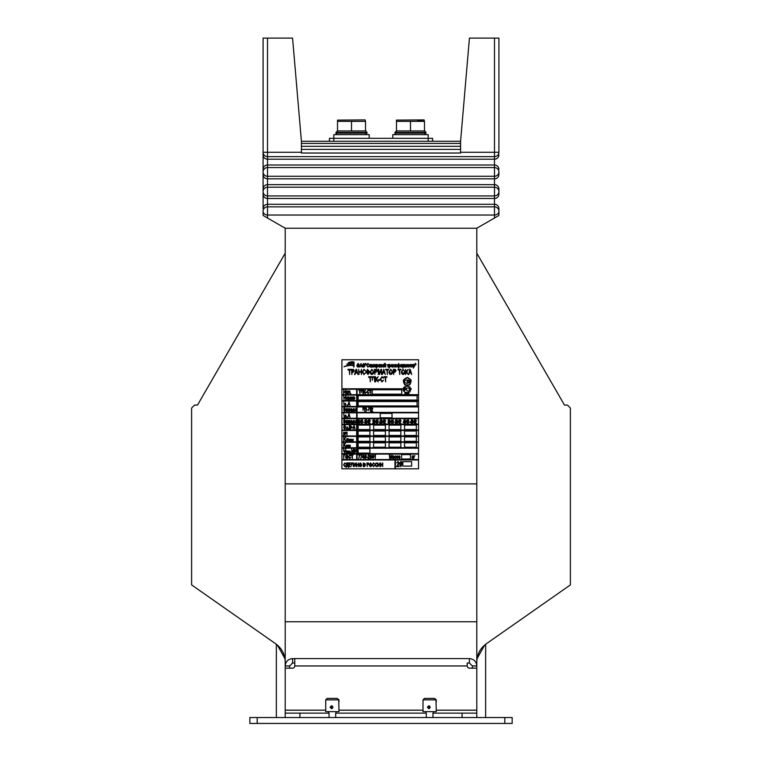 <?xml version="1.0" encoding="UTF-8"?>
<svg xmlns="http://www.w3.org/2000/svg" width="762" height="762" viewBox="0 0 762 762"><rect width="100%" height="100%" fill="white"/><g stroke="black" fill="none" stroke-linecap="round" stroke-linejoin="round"><path stroke-width="1.14" d="M285.198 621.744L285.198 665.959C285.664 661.521 288.122 659.063 292.57 658.597L294.78 658.597L294.78 665.959A2.21 2.21 0 0 1 292.57 668.16L285.198 668.16L285.198 665.959L289.617 665.959L292.57 663.016L294.78 663.016L294.78 658.597L469.43 658.597C473.878 659.063 476.336 661.521 476.802 665.959L476.802 228.229L285.198 228.229L285.198 621.744L476.802 621.744M285.198 253.203L197.501 405.089L194.558 405.089L191.605 408.041L191.605 584.902L275.768 643.833C281.845 648.348 284.988 654.377 285.198 661.94L285.026 659.216M284.969 658.73L277.339 645.043M476.802 253.203L564.499 405.089L567.442 405.089L570.395 408.041L570.395 584.902L486.232 643.833C480.155 648.348 477.012 654.377 476.802 661.94L476.974 659.216M477.031 658.73L484.661 645.043M267.51 218.018L263.09 215.465L263.09 211.207A4.42 3.829 180 0 0 267.51 215.036L494.49 215.036A4.42 3.829 180 0 0 498.91 211.207L498.91 208.645A4.42 4.353 180 0 0 494.49 204.292L267.51 204.292A4.42 4.353 180 0 0 263.09 208.645L263.09 152.276L267.51 152.276L267.51 218.018L285.198 228.229L476.802 228.229L494.49 218.018L494.49 38.1L469.43 38.1L460.591 141.265L460.591 153.019L301.409 153.019L301.409 141.265L292.57 38.1L267.51 38.1L267.51 152.276L301.409 152.276M285.198 483.88L476.802 483.88M276.358 644.252L276.358 717.547M485.642 644.252L485.642 717.547M329.413 141.265L329.413 138.322L333.832 138.322L333.832 141.265M428.168 141.265L428.168 138.322L333.832 138.322L333.832 134.636L369.208 134.636L369.208 138.322M392.792 138.322L392.792 134.636L428.168 134.636L428.168 138.322L432.587 138.322L432.587 141.265M498.91 191.567A4.42 4.353 180 0 1 494.49 195.92L267.51 195.92A4.42 4.353 180 0 1 263.09 191.567L263.09 194.129A4.42 4.353 180 0 0 267.51 198.482L494.49 198.482A4.42 4.353 180 0 0 498.91 194.129L498.91 191.567A4.42 4.353 180 0 0 494.49 187.214L267.51 187.214A4.42 4.353 180 0 0 263.09 191.567L263.09 189.005A4.42 4.353 180 0 1 267.51 184.642L494.49 184.642A4.42 4.353 180 0 1 498.91 189.005L498.91 191.567M498.91 171.917A4.42 4.353 180 0 1 494.49 176.279L267.51 176.279A4.42 4.353 180 0 1 263.09 171.917L263.09 174.488A4.42 4.353 180 0 0 267.51 178.841L494.49 178.841A4.42 4.353 180 0 0 498.91 174.488L498.91 171.917A4.42 4.353 180 0 0 494.49 167.564L267.51 167.564A4.42 4.353 180 0 0 263.09 171.917L263.09 169.355A4.42 4.353 180 0 1 267.51 165.002L494.49 165.002A4.42 4.353 180 0 1 498.91 169.355M301.409 141.265L460.591 141.265M494.49 38.1L498.91 38.1L498.91 152.276A4.42 4.353 180 0 1 494.49 156.629L267.51 156.629A4.42 4.353 180 0 1 263.09 152.276L263.09 38.1L267.51 38.1M263.09 152.276L263.09 154.838A4.42 4.353 180 0 0 267.51 159.201L494.49 159.201A4.42 4.353 180 0 0 498.91 154.838M263.09 211.207A4.42 4.353 180 0 1 267.51 206.854L494.49 206.854A4.42 4.353 180 0 1 498.91 211.207L498.91 215.465L494.49 218.018M257.194 717.547L257.194 723.443L249.831 723.443L249.831 717.547L512.169 717.547L512.169 723.443L504.806 723.443L504.806 717.547M257.194 723.443L504.806 723.443M426.32 717.547L426.32 713.127L335.68 713.127L335.68 717.547M462.058 717.547L462.058 713.127L432.949 713.127L432.949 717.547M467.211 663.883L467.22 663.016L469.43 663.016L472.383 665.959L476.802 665.959L476.802 710.174L436.274 710.174M476.802 668.16L469.43 668.16A2.21 2.21 0 0 1 467.22 665.959L467.22 663.016M325.726 710.174L285.198 710.174L285.198 668.16M289.617 668.16L289.617 665.959M472.383 665.959L472.383 668.16M294.78 663.016L294.789 663.883M285.198 710.174L285.198 713.127L299.942 713.127L299.942 717.547M462.058 713.127L476.802 713.127L476.802 710.174M476.802 713.127L476.802 717.547M285.198 717.547L285.198 713.127M329.051 717.547L329.051 713.127L299.942 713.127M333.004 707.231L331.518 705.755L330.079 707.231L331.518 708.708L333.004 707.231M332.365 706.022L331.718 707.231L332.365 708.441M325.784 711.651L338.995 711.651L338.709 699.859L337.223 698.392L327.222 698.392L325.736 699.859L338.709 699.859M337.223 698.392L338.985 699.859L338.985 702.069M325.736 702.069L325.736 699.859M404.574 388.772A0.495 0.495 0 0 1 405.07 388.277A0.495 0.495 0 0 1 405.565 388.772A0.495 0.495 0 0 1 404.822 389.201L404.822 389.801A1.067 1.067 0 0 0 406.127 388.934A1.067 1.067 0 0 0 405.155 387.715A1.067 1.067 0 0 0 404.012 388.772L404.574 390.582L404.574 388.782A0.495 0.495 0 0 1 404.574 388.772M406.498 389.449A1.572 1.572 0 0 1 408.28 387.887A3.848 3.848 0 0 1 410.099 388.449L410.099 387.125A6.182 6.182 0 0 0 405.394 386.486A2.962 2.962 0 0 0 405.394 392.249A6.182 6.182 0 0 0 410.099 391.668L410.099 390.354A3.848 3.848 0 0 1 408.28 391.001A1.572 1.572 0 0 1 406.498 389.449M404.546 381.562A1.353 1.353 0 0 0 405.346 382.791A4.048 4.048 0 0 0 409.242 382.705L409.242 382.248A2.019 2.019 0 0 1 407.48 382.181A0.667 0.667 0 0 1 407.48 380.943A2.019 2.019 0 0 1 409.242 380.876L409.242 380.428A4.048 4.048 0 0 0 405.346 380.333A1.353 1.353 0 0 0 404.546 381.562M353.758 367.132L353.987 366.303C352.625 364.931 349.291 365.093 343.995 366.779C348.872 364.465 352.273 364.141 354.197 365.798L353.758 367.132M354.197 362.341C353.339 361.426 351.358 361.55 348.263 362.722C351.463 361.893 353.377 361.883 353.997 362.702L354.197 362.341M354.244 364.017C353.12 362.722 350.653 362.788 346.824 364.217C350.806 363.217 353.216 363.303 354.035 364.455L354.244 364.017M341.909 424.605L341.909 468.82L418.548 468.82L418.548 359.759L341.909 359.759L341.909 424.605L356.654 424.605L356.654 430.063L341.909 430.063M357.168 366.598L356.845 365.331L358.14 363.398L359.426 365.284L359.093 366.608L358.13 367.179L357.168 366.598M357.178 365.341L358.13 366.741L358.95 364.446L358.14 363.826L357.178 365.341M359.969 367.132L360.988 363.445L362.055 367.132L361.417 366.027L360.255 366.027L359.969 367.132M360.369 365.598L361.302 365.598L360.836 363.826L360.369 365.598M362.674 366.598L362.341 365.331L363.636 363.398L364.931 365.284L364.598 366.608L363.636 367.179L362.674 366.598M362.683 365.341L363.636 366.741L364.455 364.446L363.636 363.826L362.683 365.341M365.57 364.731L365.312 363.445L365.57 364.731M366.141 364.731L365.884 363.445L366.141 364.731M367.894 366.741L369.046 365.931L367.903 367.179L366.655 365.255L367.932 363.398L368.998 364.493L367.913 363.826L366.989 365.255L367.894 366.741M370.818 367.132L369.332 366.427L370.723 365.408L370.237 364.779L369.38 365.217L370.284 364.398L371.056 365.408L370.818 367.132M370.723 365.789L369.665 366.398L370.084 366.789L370.723 365.789M371.532 367.132L371.532 364.446L372.066 364.446L372.561 366.598L373.637 364.446L373.637 367.132L373.304 364.922L372.389 367.132L371.866 364.874L371.532 367.132M375.552 367.132L374.066 366.427L375.456 365.408L374.98 364.779L374.113 365.217L375.028 364.398L375.79 365.408L375.552 367.132M375.456 365.789L374.399 366.398L374.818 366.789L375.456 365.789M376.599 368.132L376.266 364.446L377.133 364.398L377.99 365.76L377.123 367.179L376.599 366.827L376.599 368.132M376.552 365.808L377.104 366.789L377.657 365.779L377.104 364.779L376.552 365.808M379.124 366.789L379.952 366.17L379.124 367.179L378.228 365.789L379.124 364.398L379.905 365.265L379.133 364.779L378.562 365.779L379.124 366.789M380.286 367.132L380.286 364.446L380.629 365.598L381.629 364.446L380.933 365.722L381.724 367.132L380.629 365.836L380.286 367.132M381.962 367.132L381.962 364.446L382.295 366.484L383.591 364.446L383.591 367.132L383.257 365.093L381.962 367.132M384.067 367.132L384.067 364.446L384.4 366.484L385.696 364.446L385.696 367.132L385.362 365.093L384.067 367.132M384.896 363.779L385.458 363.445L384.905 364.112L384.353 363.445L384.896 363.779M387.086 364.827L388.668 364.446L388.039 364.827L388.039 367.132L387.706 364.827L387.086 364.827M389.287 368.132L388.953 364.446L389.82 364.398L390.677 365.76L389.811 367.179L389.287 366.827L389.287 368.132M389.23 365.808L389.782 366.789L390.334 365.779L389.782 364.779L389.23 365.808M392.44 367.132L390.963 366.427L392.344 365.408L391.868 364.779L391.011 365.217L391.916 364.398L392.687 365.408L392.44 367.132M392.344 365.789L391.297 366.398L391.706 366.789L392.344 365.789M393.163 367.132L393.163 364.446L393.497 365.55L394.449 365.55L394.792 364.446L394.792 367.132L394.449 365.931L393.497 365.931L393.163 367.132M396.011 366.789L396.85 366.17L396.011 367.179L395.126 365.789L396.021 364.398L396.802 365.265L396.021 364.779L395.459 365.779L396.011 366.789M398.659 365.827L399.088 366.789L399.574 365.77L399.107 364.779L398.659 365.827M398.326 364.731L398.669 363.445L398.669 364.731L399.155 364.398L399.907 365.779L399.145 367.179L398.669 366.874L398.669 368.132L397.088 365.76L397.85 364.398L398.326 364.731M397.421 365.789L397.907 366.789L397.878 364.779L397.421 365.789M401.079 367.179L400.145 365.789L401.079 364.398L402.012 365.76L401.079 367.179M400.479 365.789L401.088 366.789L401.679 365.789L401.069 364.779L400.479 365.789M402.736 368.132L402.393 364.446L403.26 364.398L404.117 365.76L403.25 367.179L402.736 366.827L402.736 368.132M402.679 365.808L403.231 366.789L403.784 365.779L403.231 364.779L402.679 365.808M404.498 367.132L404.498 364.446L405.032 364.446L405.527 366.598L406.603 364.446L406.603 367.132L406.27 364.922L405.355 367.132L404.841 364.874L404.498 367.132M408.518 367.132L407.041 366.427L408.422 365.408L407.946 364.779L407.089 365.217L407.994 364.398L408.765 365.408L408.518 367.132M408.422 365.789L407.375 366.398L407.784 366.789L408.422 365.789M409.099 364.827L410.68 364.446L410.051 364.827L410.051 367.132L409.718 364.827L409.099 364.827M411.756 367.179L410.823 365.789L411.756 364.398L412.69 365.76L411.756 367.179M411.156 365.789L411.756 366.789L412.347 365.789L411.747 364.779L411.156 365.789M413.404 368.132L413.071 364.446L413.937 364.398L414.795 365.76L413.928 367.179L413.404 366.827L413.404 368.132M413.347 365.808L413.899 366.789L414.452 365.779L413.899 364.779L413.347 365.808M415.385 364.731L415.128 363.445L415.385 364.731M415.957 364.731L415.7 363.445L415.957 364.731M349.682 374.494L349.215 369.941L348.005 369.941L348.005 369.341L350.891 369.341L350.891 369.941L349.682 369.941L349.682 374.494M351.892 374.494L351.425 369.341L353.587 369.437L354.301 370.837L352.873 372.418L351.892 372.418L351.892 374.494M351.892 371.818L353.835 370.865L351.892 369.941L351.892 371.818M355.063 374.494L354.578 374.494L355.997 369.341L356.492 369.341L357.988 374.494L357.092 372.951L355.473 372.951L355.063 374.494M355.625 372.351L356.93 372.351L356.283 369.875L355.625 372.351M358.997 374.494L358.521 369.341L358.997 371.485L361.007 371.485L361.474 369.341L361.474 374.494L361.007 372.085L358.997 372.085L358.997 374.494M363.95 373.961L365.56 372.818L363.96 374.561L362.207 371.885L363.998 369.275L365.493 370.808L363.979 369.875L362.683 371.885L363.95 373.961M368.036 370.542L368.036 373.161L369.113 371.846L368.036 370.542M365.96 371.846L367.57 369.341L369.58 371.846L368.036 374.494L365.96 371.846M367.57 370.542L366.427 371.846L367.57 373.161L367.57 370.542M370.513 373.751L370.046 371.989L371.856 369.275L373.666 371.923L373.199 373.771L371.856 374.561L370.513 373.751M370.513 371.989L371.856 373.961L373.199 371.904L372.999 370.742L371.866 369.875L370.513 371.989M374.809 374.494L374.332 369.341L376.504 369.437L377.219 370.837L375.78 372.418L374.809 372.418L374.809 374.494M374.809 371.818L376.752 370.865L374.809 369.941L374.809 371.818M378.352 374.494L377.885 369.341L378.628 369.341L379.733 373.751L380.895 369.341L381.572 369.341L381.572 374.494L381.105 370.151L379.495 374.494L378.352 369.903L378.352 374.494M382.4 374.494L381.905 374.494L383.829 369.341L385.324 374.494L384.429 372.951L382.8 372.951L382.4 374.494M382.962 372.351L384.267 372.351L383.61 369.875L382.962 372.351M387.334 374.494L386.867 369.941L385.658 369.941L385.658 369.341L388.534 369.341L388.534 369.941L387.334 369.941L387.334 374.494M389.401 373.751L388.944 371.989L390.754 369.275L392.554 371.923L392.097 373.771L390.754 374.561L389.401 373.751M389.411 371.989L390.744 373.961L392.087 371.904L391.887 370.742L390.754 369.875L389.411 371.989M393.697 374.494L393.23 369.341L395.392 369.437L396.107 370.837L394.678 372.418L393.697 372.418L393.697 374.494M393.697 371.818L395.64 370.865L393.697 369.941L393.697 371.818M399.726 374.494L399.259 369.941L398.05 369.941L398.05 369.341L400.936 369.341L400.936 369.941L399.726 369.941L399.726 374.494M401.793 373.751L401.336 371.989L403.146 369.275L404.955 371.923L404.489 373.771L403.146 374.561L401.793 373.751M401.803 371.989L403.136 373.961L404.479 371.904L404.289 370.742L403.146 369.875L401.803 371.989M405.622 374.494L405.622 369.341L406.089 371.618L408.232 369.341L406.718 371.942L408.299 374.494L406.146 372.218L405.622 374.494M408.794 374.494L409.727 369.341L410.223 369.341L411.718 374.494L410.823 372.951L409.194 372.951L408.794 374.494M409.794 370.856L409.356 372.351L410.661 372.351L410.013 369.875L409.794 370.856M370.313 381.867L369.846 377.314L368.646 377.314L368.646 376.704L371.523 376.704L371.523 377.314L370.313 377.314L370.313 381.867M372.256 380.333L372.256 376.704L374.742 376.704L374.742 381.867L374.266 377.314L372.732 377.314L372.256 380.333M375.542 381.867L375.542 376.704L376.009 378.981L378.152 376.704L376.638 379.314L378.219 381.867L376.066 379.59L375.542 381.867M379.762 380.324L378.352 380.324L378.352 379.724L379.762 379.724L379.762 380.324M381.972 381.333L383.581 380.19L381.981 381.933L380.228 379.247L382.019 376.638L383.515 378.181L382 377.247L380.705 379.247L381.972 381.333M385.658 381.867L385.191 377.314L383.981 377.314L383.981 376.704L386.867 376.704L386.867 377.314L385.658 377.314L385.658 381.867M341.909 454.085L356.654 454.085L356.654 459.534L341.909 459.534M341.909 459.981L394.973 459.981L394.973 468.82M395.411 468.82L395.411 459.981L418.548 459.981M418.548 459.534L357.092 459.534L357.092 454.085L418.548 454.085M418.548 453.638L357.092 453.638L357.092 448.189L418.548 448.189M418.548 447.751L357.092 447.751L357.092 442.293L418.548 442.293M418.548 441.855L357.092 441.855L357.092 436.397L418.548 436.397M418.548 435.959L357.092 435.959L357.092 430.501L418.548 430.501M418.548 430.063L357.092 430.063L357.092 424.605L418.548 424.605M418.548 424.167L357.092 424.167L357.092 418.709L418.548 418.709M418.548 418.271L357.092 418.271L357.092 412.813L418.548 412.813M418.548 412.375L357.092 412.375L357.092 406.918L418.548 406.918M418.548 406.479L357.092 406.479L357.092 401.022L418.548 401.022M418.548 400.583L357.092 400.583L357.092 395.126L418.548 395.126M418.548 394.687L357.092 394.687L357.092 389.239L402.336 388.791L341.909 388.791M341.909 389.239L356.654 389.239L356.654 394.687L341.909 394.687M341.909 395.126L356.654 395.126L356.654 400.583L341.909 400.583M341.909 401.022L356.654 401.022L356.654 406.479L341.909 406.479M341.909 406.918L356.654 406.918L356.654 412.375L341.909 412.375M341.909 412.813L356.654 412.813L356.654 418.271L341.909 418.271M341.909 418.709L356.654 418.709L356.654 424.167L341.909 424.167M341.909 430.501L356.654 430.501L356.654 435.959L341.909 435.959M341.909 436.397L356.654 436.397L356.654 441.855L341.909 441.855M341.909 442.293L356.654 442.293L356.654 447.751L341.909 447.751M341.909 448.189L356.654 448.189L356.654 453.638L341.909 453.638M343.672 393.659L343.672 389.973L344.005 392.954L345.824 389.973L345.824 393.659L345.491 390.668L343.672 393.659M347.101 393.325L347.929 392.697L347.101 393.706L346.205 392.316L347.101 390.925L347.882 391.792L347.11 391.316L346.539 392.306L347.101 393.325M348.263 393.659L348.263 390.973L349.844 390.973L349.844 393.659L349.51 391.363L348.605 391.363L348.263 393.659M350.758 393.659L350.415 393.125L350.758 393.659M359.845 393.659L359.512 390.401L358.654 389.973L360.712 389.973L359.845 390.401L359.845 393.659M361.236 392.563L361.236 389.973L363.007 389.973L363.007 393.659L362.674 390.401L361.569 390.401L361.236 392.563M363.579 393.659L363.579 389.973L363.912 391.601L365.446 389.973L364.36 391.83L365.493 393.659L363.95 392.03L363.579 393.659M366.598 392.554L365.589 392.125L366.598 392.554M368.17 393.278L369.322 392.459L368.179 393.706L366.932 391.792L368.208 389.925L369.275 391.02L368.189 390.354L367.265 391.792L368.17 393.278M370.808 393.659L370.465 390.401L369.608 389.973L371.666 389.973L370.808 390.401L370.808 393.659M344.005 399.555L343.672 395.869L344.005 397.402L345.443 397.402L345.777 395.869L345.777 399.555L345.443 397.831L344.005 397.831L344.005 399.555M347.139 399.602L346.205 398.212L347.139 396.821L348.072 398.183L347.139 399.602M346.539 398.212L347.148 399.221L347.739 398.212L347.129 397.212L346.539 398.212M348.453 399.555L348.453 396.869L348.986 396.869L349.482 399.021L350.568 396.869L350.568 399.555L350.225 397.354L349.31 399.555L348.796 397.307L348.453 399.555M351.892 399.221L352.768 398.736L351.892 399.602L350.949 398.231L351.892 396.821L352.816 398.193L351.282 398.307L351.892 399.221M351.901 397.212L351.301 397.926L352.473 397.926L351.901 397.212M353.53 400.555L353.197 396.869L354.063 396.821L354.921 398.193L354.054 399.602L353.53 399.25L353.53 400.555M353.473 398.231L354.025 399.221L354.587 398.202L354.025 397.212L353.473 398.231M344.1 405.451L343.767 401.764L344.1 405.451M347.215 405.451L346.881 404.917L347.215 405.451M347.948 405.451L348.967 401.764L350.034 405.451L349.396 404.346L348.234 404.346L347.948 405.451M348.348 403.917L349.282 403.917L348.815 402.145L348.348 403.917M345.672 403.212L345.472 405.451L345.072 403.784L345.672 403.212M344.424 411.394L343.529 410.27L344.434 410.956L345.015 410.308L344.243 409.67L344.919 408.642L344.434 408.041L343.576 408.794L344.434 407.613L345.3 410.289L344.424 411.394M346.881 411.347L345.538 410.642L346.786 409.623L346.348 408.994L345.586 409.432L346.386 408.613L347.072 409.623L346.881 411.347M346.786 410.004L345.824 410.613L346.205 411.004L346.786 410.004M348.215 408.661L348.501 409.813L349.463 408.661L348.796 409.937L349.51 411.347L348.501 410.051L348.501 411.347L348.215 410.051L347.215 411.347L347.92 409.937L347.262 408.661L348.215 409.813L348.215 408.661M349.748 411.347L349.748 408.661L350.034 410.718L351.139 408.661L351.139 411.347L350.853 409.289L349.748 411.347M351.615 411.347L351.615 408.661L352.549 410.813L353.482 408.661L353.482 411.347L353.197 409.137L352.415 411.347L351.901 409.089L351.615 411.347M353.911 411.347L354.197 408.661L354.197 409.718L355.349 410.537L353.911 411.347M354.197 410.956L355.063 410.537L354.197 410.099L354.197 410.956M355.921 411.347L355.635 408.661L355.921 411.347M344.1 417.243L343.767 413.556L344.1 417.243M347.215 417.243L346.881 416.709L347.215 417.243M347.948 417.243L348.967 413.556L350.034 417.243L349.396 416.138L348.234 416.138L347.948 417.243M348.348 415.709L349.282 415.709L348.815 413.937L348.348 415.709M345.272 416.976L346.129 417.243L344.957 417.243L345.9 415.614L344.986 415.661L345.577 414.995L346.129 415.614L345.272 416.976M344.424 423.177L343.529 422.062L344.434 422.748L345.015 422.1L344.243 421.462L344.919 420.424L344.434 419.833L343.576 420.586L344.434 419.405L345.3 422.081L344.424 423.177M346.881 423.129L345.538 422.434L346.786 421.415L346.348 420.786L345.586 421.224L346.386 420.405L347.072 421.415L346.881 423.129M346.786 421.796L345.824 422.405L346.205 422.796L346.786 421.796M348.215 420.453L348.501 421.605L349.463 420.453L348.796 421.729L349.51 423.129L348.501 421.843L348.501 423.129L348.215 421.843L347.215 423.129L347.92 421.729L347.262 420.453L348.215 421.605L348.215 420.453M349.748 423.129L349.748 420.453L350.034 422.51L351.139 420.453L351.139 423.129L350.853 421.081L349.748 423.129M351.615 423.129L351.615 420.453L352.549 422.605L353.482 420.453L353.482 423.129L353.197 420.929L352.415 423.129L351.901 420.881L351.615 423.129M353.911 423.129L354.197 420.453L354.197 421.51L355.349 422.319L353.911 423.129M354.197 422.748L355.063 422.329L354.197 421.891L354.197 422.748M355.921 423.129L355.635 420.453L355.921 423.129M344.691 429.073L343.576 427.834L344.719 428.644L345.396 428.015L343.672 426.31L344.624 425.301L345.634 426.396L344.634 425.729L344.11 426.691L345.729 428.006L344.691 429.073M348.701 429.025L348.358 428.501L348.701 429.025M349.701 426.872L350.996 426.329L349.701 425.777L349.701 426.872M350.406 429.025L349.367 429.025L349.367 425.348L351.33 426.272L351.425 427.949L350.406 429.025M349.701 428.596L351.092 427.949L349.701 427.311L349.701 428.596M353.016 429.025L354.044 425.348L355.111 429.025L354.463 427.93L353.311 427.93L353.016 429.025M353.425 427.501L354.359 427.501L353.892 425.729L353.425 427.501M346.843 428.768L347.615 429.025L346.558 429.025L347.11 426.787L347.615 427.406L346.843 428.768M343.624 434.921L343.624 432.245L343.957 433.397L344.967 432.245L344.272 433.521L345.062 434.921L343.957 433.635L343.624 434.921M345.491 434.007L345.491 432.245L347.024 432.245L347.024 434.921L346.691 432.625L345.824 432.625L345.491 434.007M343.719 440.817L343.719 437.131L344.1 438.76L345.824 437.131L344.615 438.998L345.872 440.817L344.148 439.188L343.719 440.817M346.834 440.817L346.834 438.607L348.11 438.607L347.12 438.864L347.12 439.541L348.31 440.169L346.834 440.817M347.12 440.569L348.024 440.179L347.12 439.798L347.12 440.569M348.625 440.817L348.625 439.207L348.882 439.855L349.758 439.207L349.758 440.817L349.501 440.112L348.625 440.817M350.72 440.846L350.072 440.007L350.72 439.179L351.368 439.988L350.72 440.846M350.32 440.007L350.72 440.588L351.12 439.998L350.72 439.426L350.32 440.007M351.682 440.817L351.682 439.207L352.435 440.493L353.187 439.207L353.187 440.817L352.93 439.522L352.282 440.817L351.939 439.455L351.682 440.817M343.672 446.713L343.672 443.027L344.005 444.656L345.538 443.027L344.453 444.894L345.586 446.713L344.053 445.084L343.672 446.713M346.462 446.713L346.462 445.103L346.672 445.77L347.443 445.103L347.443 446.713L347.243 445.999L346.462 446.713M348.205 446.742L347.643 445.913L348.205 445.075L348.767 445.894L348.205 446.742M347.843 445.913L348.205 446.513L348.567 445.913L348.196 445.313L347.843 445.913M348.996 446.713L348.996 445.103L349.615 446.399L350.253 445.103L350.253 446.713L350.053 445.399L349.51 446.713L349.196 445.37L348.996 446.713M345.443 451.047L345.777 448.923L345.777 451.047L344.729 452.657L343.672 451.047L343.672 448.923L344.7 452.228L345.443 451.047M350.996 452.609L350.663 452.085L350.996 452.609M351.949 452.609L351.615 448.923L351.949 450.961L353.149 449.932L352.406 450.923L353.216 452.609L352.177 451.237L351.949 452.609M353.911 450.456L355.206 449.913L353.911 449.361L353.911 450.456M354.616 452.609L353.578 452.609L353.578 448.923L355.54 449.856L355.635 451.533L354.616 452.609M353.911 452.18L355.302 451.533L353.911 450.885L353.911 452.18M346.291 452.609L346.291 450.999L346.491 451.666L347.262 450.999L347.262 452.609L347.062 451.895L346.291 452.609M348.024 452.638L347.462 451.809L348.024 450.971L348.586 451.79L348.024 452.638M347.672 451.809L348.034 452.409L348.386 451.809L348.024 451.199L347.672 451.809M348.815 452.609L348.815 450.999L349.434 452.295L350.082 450.999L350.082 452.609L349.882 451.295L349.329 452.609L349.015 451.256L348.815 452.609M343.672 458.505L343.672 454.819L345.348 454.819L344.005 455.247L343.672 458.505M345.919 457.972L345.586 456.714L346.881 454.771L348.167 456.667L347.834 457.991L346.881 458.553L345.919 457.972M345.919 456.714L346.872 458.124L347.691 455.819L346.881 455.2L345.919 456.714M349.796 458.124L350.949 457.314L349.806 458.553L348.548 456.638L349.834 454.771L350.901 455.876L349.815 455.2L348.891 456.638L349.796 458.124M352.425 458.505L352.092 455.247L351.234 454.819L353.292 454.819L352.425 455.247L352.425 458.505M344.815 466.23L345.967 465.42L344.824 466.658L343.576 464.744L344.853 462.877L345.919 463.982L344.843 463.315L343.91 464.744L344.815 466.23M346.643 463.467L346.643 462.925L348.31 462.925L348.548 467.477L348.215 466.611L346.443 466.611L346.11 467.477L346.643 463.467M347.977 466.182L347.977 463.363L346.977 463.363L346.691 466.182L347.977 466.182M350.996 466.611L348.986 466.611L348.986 462.925L350.949 462.925L349.32 463.363L349.32 464.506L350.853 464.506L349.32 464.934L349.32 466.182L350.996 466.611M351.663 465.515L351.663 462.925L353.435 462.925L353.435 466.611L353.101 463.363L351.996 463.363L351.663 465.515M354.073 466.611L355.092 462.925L356.159 466.611L355.521 465.515L354.359 465.515L354.073 466.611M354.473 465.077L355.406 465.077L354.94 463.315L354.473 465.077M356.883 466.611L356.54 462.925L356.883 464.458L358.311 464.458L358.654 462.925L358.654 466.611L358.311 464.887L356.883 464.887L356.883 466.611M359.502 466.077L359.178 464.82L360.474 462.877L361.76 464.772L361.426 466.096L360.464 466.658L359.502 466.077M359.512 464.82L360.464 466.23L361.283 463.934L360.474 463.315L359.512 464.82M363.626 464.458L364.922 463.915L363.626 463.363L363.626 464.458M364.331 466.611L363.293 466.611L363.293 462.925L365.255 463.858L365.35 465.534L364.331 466.611M363.626 466.182L365.017 465.534L363.626 464.887L363.626 466.182M367.217 466.611L366.884 462.925L368.427 463.001L368.941 463.991L367.217 465.125L367.217 466.611M367.217 464.696L368.608 464.02L367.217 463.363L367.217 464.696M369.656 466.077L369.322 464.82L370.618 462.877L371.904 464.772L371.57 466.096L370.618 466.658L369.656 466.077M369.656 464.82L370.608 466.23L371.427 463.934L370.618 463.315L369.656 464.82M373.523 466.23L374.685 465.42L373.542 466.658L372.285 464.744L373.561 462.877L374.637 463.982L373.551 463.315L372.628 464.744L373.523 466.23M376.257 466.23L377.409 465.42L376.266 466.658L375.018 464.744L376.295 462.877L377.361 463.982L376.285 463.315L375.352 464.744L376.257 466.23M377.838 466.611L377.838 462.925L378.171 465.906L379.99 462.925L379.99 466.611L379.657 463.629L377.838 466.611M380.562 466.611L380.562 462.925L380.905 465.906L382.724 462.925L382.724 466.611L382.381 463.629L380.562 466.611M397.316 466.011L399.126 466.011L399.126 466.611L396.65 466.611L398.659 462.82L397.926 461.924L396.716 462.925L397.945 461.391L399.126 462.829L397.316 466.011M400.831 466.677L399.593 464.039L400.831 461.391L401.688 461.934L402.069 464.039L400.831 466.677M400.06 464.029L400.841 466.144L401.603 464.029L400.812 461.924L400.06 464.029M359.702 455.305L358.273 454.866L360.045 454.866L358.654 458.505L359.702 455.305M361.807 455.305L360.378 454.866L362.15 454.866L360.759 458.505L361.807 455.305M363.912 458.505L363.579 457.6L362.388 457.6L363.626 454.771L364.303 457.162L363.912 458.505M362.722 457.162L363.579 457.162L363.579 455.505L362.722 457.162M365.55 454.771L366.312 455.686L365.503 455.152L364.874 456.59L365.541 456.114L366.36 457.305L365.522 458.553L364.588 456.762L365.55 454.771M364.922 457.286L365.503 458.172L366.027 457.314L365.474 456.495L364.922 457.286M367.646 457.41L366.646 456.971L367.646 457.41M368.417 458.076L369.703 458.505L367.932 458.505L369.37 455.8L368.856 455.152L367.979 455.876L368.865 454.771L369.703 455.809L368.417 458.076M370.923 458.553L370.046 456.667L370.932 454.771L371.808 456.667L370.923 458.553M370.38 456.667L370.932 458.172L371.475 456.667L370.913 455.152L370.38 456.667M373.028 458.553L372.151 456.667L373.037 454.771L373.913 456.667L373.028 458.553M372.485 456.667L373.037 458.172L373.58 456.667L373.018 455.152L372.485 456.667M375.495 454.771L375.161 458.505L375.161 455.59L374.494 455.733L375.495 454.771M389.696 458.505L389.363 454.819L389.896 454.819L390.677 457.972L391.992 454.819L391.992 458.505L391.658 455.4L390.515 458.505L389.696 455.228L389.696 458.505M393.859 458.505L392.373 457.8L393.763 456.781L393.287 456.162L392.42 456.59L393.335 455.781L394.097 456.781L393.859 458.505M393.763 457.162L392.716 457.781L393.125 458.172L393.763 457.162M395.326 458.172L396.154 457.552L395.326 458.553L394.43 457.162L395.326 455.781L396.107 456.638L395.335 456.162L394.773 457.152L395.326 458.172M397.24 458.172L398.069 457.552L397.24 458.553L396.345 457.162L397.24 455.781L398.021 456.638L397.25 456.162L396.688 457.152L397.24 458.172M399.793 458.505L398.307 457.8L399.698 456.781L399.221 456.162L398.355 456.59L399.269 455.781L400.031 456.781L399.793 458.505M399.698 457.162L398.64 457.781L399.059 458.172L399.698 457.162M372.275 389.753L372.275 394.173L401.755 394.173L401.755 389.753L372.275 389.753M358.13 395.649L358.13 400.069L417.081 400.069L417.081 395.649L358.13 395.649M358.13 401.545L358.13 405.965L417.081 405.965L417.081 401.545L358.13 401.545M358.121 425.12L358.121 429.549L369.913 429.549L369.913 425.12L358.121 425.12M373.599 425.12L373.599 429.549L385.391 429.549L385.391 425.12L373.599 425.12M389.077 425.12L389.077 429.549L400.869 429.549L400.869 425.12L389.077 425.12M404.546 425.12L404.546 429.549L416.338 429.549L416.338 425.12L404.546 425.12M402.812 461.677L402.812 466.096L411.651 466.096L411.651 461.677L402.812 461.677M358.121 431.016L358.121 435.435L369.913 435.435L369.913 431.016L358.121 431.016M373.599 431.016L373.599 435.435L385.391 435.435L385.391 431.016L373.599 431.016M389.077 431.016L389.077 435.435L400.869 435.435L400.869 431.016L389.077 431.016M404.546 431.016L404.546 435.435L416.338 435.435L416.338 431.016L404.546 431.016M358.121 436.912L358.121 441.331L369.913 441.331L369.913 436.912L358.121 436.912M373.599 436.912L373.599 441.331L385.391 441.331L385.391 436.912L373.599 436.912M389.077 436.912L389.077 441.331L400.869 441.331L400.869 436.912L389.077 436.912M404.546 436.912L404.546 441.331L416.338 441.331L416.338 436.912L404.546 436.912M358.121 442.808L358.121 447.227L369.913 447.227L369.913 442.808L358.121 442.808M373.599 442.808L373.599 447.227L385.391 447.227L385.391 442.808L373.599 442.808M389.077 442.808L389.077 447.227L400.869 447.227L400.869 442.808L389.077 442.808M404.546 442.808L404.546 447.227L416.338 447.227L416.338 442.808L404.546 442.808M358.121 448.704L358.121 453.123L369.913 453.123L369.913 448.704L358.121 448.704M401.603 454.6L401.603 459.019L410.442 459.019L410.442 454.6L401.603 454.6M380.228 413.404L380.228 417.824L392.02 417.824L392.02 413.404L380.228 413.404M412.156 458.505L412.156 455.828L412.49 456.971L413.499 455.828L412.804 457.095L413.595 458.505L412.49 457.21L412.156 458.505M413.833 458.505L413.833 455.828L414.985 455.828L414.166 456.209L413.833 458.505M358.264 419.786L357.978 423.52L357.978 420.605L357.407 420.748L358.264 419.786M359.131 423.52L359.131 419.833L359.416 422.872L361.093 419.833L361.093 423.52L360.797 420.481L359.131 423.52M362.569 419.786L362.283 423.52L362.283 420.605L361.712 420.748L362.569 419.786M364.198 422.424L363.293 421.986L364.198 422.424M365.541 419.786L365.255 423.52L365.255 420.605L364.674 420.748L365.541 419.786M366.398 423.52L366.398 419.833L366.684 422.872L368.36 419.833L368.36 423.52L368.075 420.481L366.398 423.52M369.179 423.091L370.322 423.52L368.741 423.52L370.037 420.815L369.57 420.167L368.789 420.891L369.58 419.786L370.322 420.824L369.179 423.091M372.951 423.091L374.104 423.52L372.523 423.52L373.818 420.815L373.351 420.167L372.57 420.891L373.361 419.786L374.104 420.824L372.951 423.091M374.485 423.52L374.485 419.833L374.771 422.872L376.447 419.833L376.447 423.52L376.161 420.481L374.485 423.52M377.933 419.786L377.647 423.52L377.647 420.605L377.076 420.748L377.933 419.786M379.562 422.424L378.647 421.986L379.562 422.424M380.228 423.091L381.381 423.52L379.8 423.52L381.095 420.815L380.619 420.167L379.847 420.891L380.629 419.786L381.381 420.824L380.228 423.091M381.762 423.52L381.762 419.833L382.048 422.872L383.724 419.833L383.724 423.52L383.438 420.481L381.762 423.52M384.534 423.091L385.686 423.52L384.105 423.52L385.401 420.815L384.924 420.167L384.153 420.891L384.934 419.786L385.686 420.824L384.534 423.091M388.658 423.567L387.887 422.519L388.658 423.186L389.182 422.415L388.458 421.757L389.087 420.729L388.677 420.167L387.934 420.7L388.668 419.786L389.468 422.415L388.658 423.567M389.849 423.52L389.849 419.833L390.134 422.872L391.811 419.833L391.811 423.52L391.525 420.481L389.849 423.52M393.297 419.786L393.002 423.52L393.002 420.605L392.43 420.748L393.297 419.786M394.916 422.424L394.011 421.986L394.916 422.424M395.926 423.567L395.164 422.519L395.935 423.186L396.45 422.415L395.735 421.757L396.354 420.729L395.945 420.167L395.211 420.7L395.935 419.786L396.735 422.415L395.926 423.567M397.126 423.52L397.126 419.833L397.412 422.872L399.088 419.833L399.088 423.52L398.793 420.481L397.126 423.52M399.898 423.091L401.041 423.52L399.469 423.52L400.755 420.815L400.288 420.167L399.517 420.891L400.298 419.786L401.041 420.824L399.898 423.091M404.489 423.52L404.203 422.615L403.155 422.615L404.27 419.786L404.489 423.52M403.431 422.177L404.203 422.177L404.203 420.519L403.431 422.177M405.213 423.52L405.213 419.833L405.498 422.872L407.175 419.833L407.175 423.52L406.879 420.481L405.213 423.52M408.651 419.786L408.365 423.52L408.365 420.605L407.794 420.748L408.651 419.786M410.28 422.424L409.375 421.986L410.28 422.424M411.766 423.52L411.48 422.615L410.423 422.615L411.537 419.786L411.766 423.52M410.699 422.177L411.48 422.177L411.48 420.519L410.699 422.177M412.48 423.52L412.48 419.833L412.766 422.872L414.442 419.833L414.442 423.52L414.157 420.481L412.48 423.52M415.261 423.091L416.404 423.52L414.823 423.52L416.119 420.815L415.652 420.167L414.871 420.891L415.661 419.786L416.404 420.824L415.261 423.091M362.979 410.251L362.979 407.66L364.75 407.66L364.75 411.347L364.407 408.089L363.312 408.089L362.979 410.251M366.417 407.613L366.084 411.347L366.084 408.422L365.417 408.565L366.417 407.613M368.237 410.242L367.236 409.813L368.237 410.242M368.818 410.251L368.818 407.66L370.58 407.66L370.58 411.347L370.246 408.089L369.151 408.089L368.818 410.251M371.494 410.909L372.789 411.347L371.018 411.347L372.447 408.632L371.932 407.994L371.065 408.708L371.942 407.613L372.789 408.642L371.494 410.909M411.185 380.286A9.335 9.335 0 0 0 407.26 377.438A9.335 9.335 0 0 0 403.336 380.286A9.335 9.335 0 0 0 404.832 384.896A9.335 9.335 0 0 0 409.68 384.896A9.335 9.335 0 0 0 411.185 380.286M405.032 384.629A9.03 9.03 0 0 0 409.489 384.629A9.03 9.03 0 0 0 410.861 380.39A9.03 9.03 0 0 0 407.26 377.771A9.03 9.03 0 0 0 403.65 380.39A9.03 9.03 0 0 0 405.032 384.629M408.661 381.371L409.832 380.981L409.442 382.143L408.661 381.371M409.013 388.62L409.594 390.163L410.604 390.163L410.604 389.239L411.185 389.239L411.185 388.62L409.013 388.62M404.708 394.316L405.174 392.849L405.641 394.316L404.708 394.316M404.889 393.706L405.098 393.002L404.889 393.706M405.813 394.316L405.813 392.849L406.194 393.516L406.737 392.83L407.289 393.573L406.737 394.335L405.965 393.687L405.813 394.316M406.346 393.592L406.737 394.164L407.137 393.583L406.746 393.002L406.346 393.592M407.813 394.335L407.832 392.83L407.813 394.335M408.089 393.316L407.613 393.335L408.089 393.316M408.823 392.83L408.813 394.335L408.823 392.83M408.546 393.83L409.032 393.84L408.546 393.83M352.034 427.025L352.377 427.558L352.034 427.025M430.282 707.231L428.796 705.755L427.358 707.231L428.796 708.708L430.282 707.231M429.635 706.022L428.996 707.231L429.635 708.441M423.062 711.651L436.274 711.651L435.988 699.859L434.492 698.392L424.501 698.392L423.015 699.859L435.988 699.859M434.492 698.392L436.264 699.859L436.274 702.069M423.005 711.651L423.015 699.859M313.42 723.443L287.922 723.443M474.078 723.443L448.58 723.443M366.979 133.16L335.975 133.16A1.476 1.476 0 0 0 337.452 134.636A1.476 1.476 0 0 1 335.975 133.16A1.476 1.476 0 0 0 337.452 134.636A1.476 1.476 0 0 1 335.975 133.16L337.452 130.95L335.975 132.426L337.452 130.95L335.975 132.426L366.998 132.426L365.446 134.636M366.998 132.426L365.522 130.95L367.055 132.426L365.598 134.636M367.055 132.426L367.065 133.16M365.55 130.95L366.027 131.035M425.929 133.16L394.926 133.16A1.476 1.476 0 0 0 396.402 134.636A1.476 1.476 0 0 1 394.926 133.16A1.476 1.476 0 0 0 396.402 134.636A1.476 1.476 0 0 1 394.926 133.16L396.402 130.95L394.926 132.426L396.402 130.95L394.926 132.426L425.958 132.426L424.396 134.636M425.958 132.426L424.482 130.95L426.006 132.426L424.548 134.636M426.006 132.426L426.015 133.16M424.51 130.95L424.986 131.035M365.522 121.377L365.141 119.901L337.518 120.12L337.518 130.95L365.522 130.95L365.522 121.377L351.52 121.377L351.52 130.95M351.52 121.377L337.518 121.377L337.518 120.12M424.482 121.377L417.214 120.12L424.482 121.377L424.091 119.901L396.478 120.12L396.478 130.95L424.482 130.95L424.482 121.377L410.48 121.377L410.48 130.95M410.48 121.377L396.478 121.377L396.478 120.12M460.591 152.276L498.91 152.276M301.409 149.4L460.591 149.4M301.409 143.408L460.591 143.408M301.409 146.314L460.591 146.314M423.005 710.174L338.995 710.174M467.22 665.959L294.78 665.959M292.57 663.016L292.57 658.597M469.43 663.016L469.43 658.597M336.052 713.127L336.052 711.651M325.726 711.651L325.726 702.069M328.679 713.127L328.679 711.651M433.321 713.127L433.321 711.651M425.948 713.127L425.948 711.651"/></g></svg>
